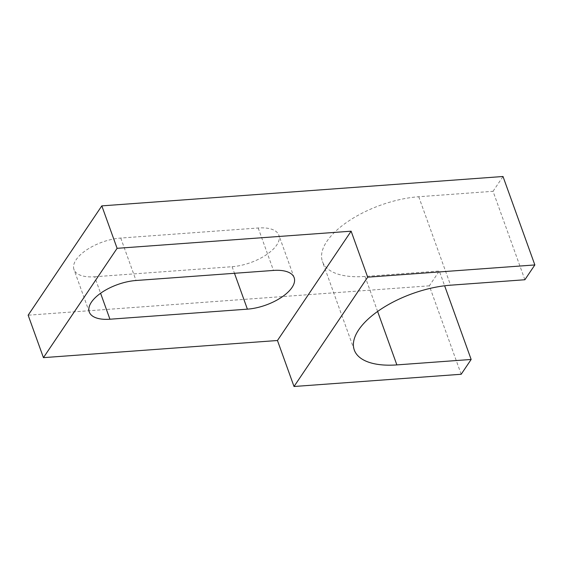 <?xml version="1.0" encoding="UTF-8"?>
<svg xmlns="http://www.w3.org/2000/svg" width="563" height="563" viewBox="0 0 563 563"><rect width="100%" height="100%" fill="white"/><g stroke="black" fill="none" stroke-linecap="round" stroke-linejoin="round"><path stroke-width="0.42" stroke-dasharray="2.81 2.11" d="M94.661 276.764L232.104 266.7A35.835 16.214 160.2 0 0 266.369 254.75A35.835 16.214 160.2 0 0 278.868 235.2A35.835 16.214 160.2 0 0 258.192 227.987L120.749 238.05A35.835 16.214 160.2 0 0 86.484 249.993A35.835 16.214 160.2 0 0 73.985 269.543A35.835 16.214 160.2 0 0 94.661 276.764L100.594 293.26M524.871 279.748L493.033 191.3L418.738 196.74A73.781 33.386 160.2 0 0 348.187 221.343A73.781 33.386 160.2 0 0 322.458 261.591A73.781 33.386 160.2 0 0 365.021 276.454L439.316 271.014L444.629 285.772M493.033 191.3L503.005 176.501M461.181 374.261L429.337 285.821L439.316 271.014M429.337 285.821L28.15 315.196M232.104 266.7L234.475 273.294M120.749 238.05L136.035 280.501M258.192 227.987L273.477 270.437M418.738 196.74L450.583 285.188M365.021 276.454L377.618 311.452M89.271 312.001L73.985 269.543M294.153 277.658L278.868 235.2M354.296 350.038L322.458 261.591"/><path stroke-width="0.84" d="M247.389 309.157L109.94 319.221A35.835 16.214 -19.8 0 1 89.271 312.001A35.835 16.214 -19.8 0 1 101.769 292.45A35.835 16.214 -19.8 0 1 136.035 280.501L273.477 270.437A35.835 16.214 -19.8 0 1 294.153 277.658A35.835 16.214 -19.8 0 1 281.655 297.208A35.835 16.214 -19.8 0 1 247.389 309.157L234.475 273.294M444.629 285.772L471.154 359.461L396.866 364.901A73.781 33.386 -19.8 0 1 354.296 350.038A73.781 33.386 -19.8 0 1 380.032 309.784A73.781 33.386 -19.8 0 1 450.583 285.188L524.871 279.748L534.85 264.941L367.688 277.179L351.129 231.189L117.104 248.325L101.819 205.875L503.005 176.501L534.85 264.941M101.819 205.875L28.15 315.196L43.435 357.646L277.46 340.509L294.02 386.5L367.688 277.179M294.02 386.5L461.181 374.261L471.154 359.461M277.46 340.509L351.129 231.189M43.435 357.646L117.104 248.325M100.594 293.26L109.94 319.221M377.618 311.452L396.866 364.901"/></g></svg>
